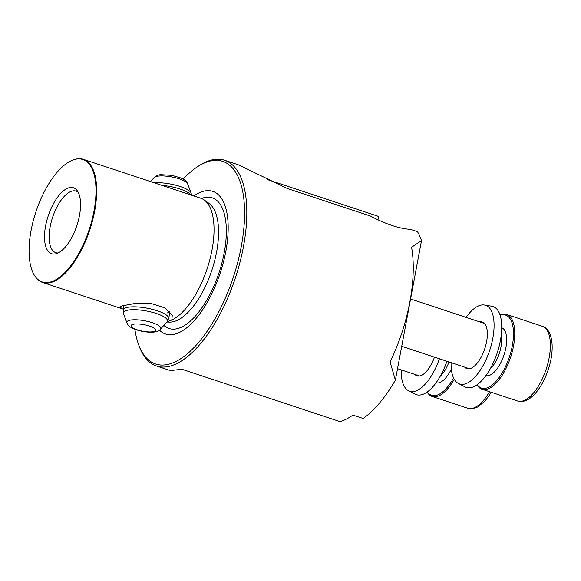 <?xml version="1.0" encoding="UTF-8"?>
<svg xmlns="http://www.w3.org/2000/svg" width="581" height="581" viewBox="0 0 581 581"><rect width="100%" height="100%" fill="white"/><g stroke="black" fill="none" stroke-linecap="round" stroke-linejoin="round"><path stroke-width="0.87" d="M427.289 391.921A38.433 16.726 -71.7 0 0 453.565 377.94M454.255 379.277A39.363 17.132 108.3 0 1 432.097 396.46A39.363 17.132 108.3 0 1 427.1 392.059M401.202 369.886A41.433 18.033 -71.7 0 0 408.53 390.73A41.433 18.033 -71.7 0 0 439.403 358.775M408.53 390.73L415.183 394.165A42.602 18.541 -71.7 0 0 446.942 361.273M414.856 374.411A24.54 10.683 -71.7 0 0 416.359 375.573A24.54 10.683 -71.7 0 0 434.472 357.141M451.081 362.646A41.433 18.033 -71.7 0 0 458.409 383.489A41.433 18.033 -71.7 0 0 492.797 338.353A41.433 18.033 -71.7 0 0 484.394 305.01A41.433 18.033 -71.7 0 0 466.078 317.364M464.735 367.163A24.54 10.683 -71.7 0 0 466.231 368.332A24.54 10.683 -71.7 0 0 486.602 341.592A24.54 10.683 -71.7 0 0 481.627 321.845A24.54 10.683 -71.7 0 0 479.724 321.881M458.409 383.489L465.061 386.924A42.602 18.541 -71.7 0 0 500.415 340.51A42.602 18.541 -71.7 0 0 491.78 306.223L484.394 305.01M224.636 160.276L238.508 164.873L287.406 188.542L370.562 216.074C385.719 224.128 399.009 228.558 410.433 229.364L417.434 231.594A108.364 47.163 -71.7 0 1 421.501 240.621L411.58 247.245A108.364 47.163 108.3 0 1 409.874 301.815A108.364 47.163 108.3 0 1 390.098 362.007L395.385 380.163A108.364 47.163 -71.7 0 1 363.183 418.502L352.892 415.095A108.364 47.163 108.3 0 1 340.168 421.661L181.853 369.24L170.386 370.605L156.514 366.015A108.364 47.163 -71.7 0 0 171.366 365.769A108.364 47.163 -71.7 0 0 243.446 246.707A108.364 47.163 -71.7 0 0 224.636 160.276A108.364 47.163 -71.7 0 0 209.777 160.523A108.364 47.163 -71.7 0 0 198.746 165.926L197.235 166.921A106.737 46.458 108.3 0 1 208.107 161.598A106.737 46.458 108.3 0 1 241.275 246.497A106.737 46.458 108.3 0 1 170.269 363.779A106.737 46.458 108.3 0 1 138.496 344.33A106.737 46.458 108.3 0 1 134.886 329.267M183.175 179.13A106.737 46.458 108.3 0 1 197.235 166.921M138.496 344.33L139.113 346.029A108.364 47.163 -71.7 0 0 156.514 366.015M83.403 159.368L200.765 198.23A64.832 28.215 108.3 0 1 204.062 199.893A64.832 28.215 108.3 0 1 212.021 249.939A64.832 28.215 108.3 0 1 171.809 320.029L172.237 315.49L164.989 307.923L151.082 303.464L134.923 303.478L122.497 305.809L119.918 307.008L122.438 308.881L42.645 282.46A64.832 28.215 -71.7 0 0 51.535 282.315A64.832 28.215 -71.7 0 0 94.659 211.077A64.832 28.215 -71.7 0 0 83.403 159.368A64.832 28.215 -71.7 0 0 75.116 159.339L74.564 159.492A64.498 28.07 -71.7 0 0 73.969 159.666A64.498 28.07 -71.7 0 0 35.695 212.515A64.498 28.07 -71.7 0 0 35.63 277.086A64.498 28.07 -71.7 0 0 51.106 281.836A64.498 28.07 -71.7 0 0 93.897 211.549A64.498 28.07 -71.7 0 0 74.564 159.492M35.63 277.086L35.978 277.536A64.832 28.215 -71.7 0 0 42.645 282.46M123.31 309.157L122.438 308.881M56.379 253.643A34.729 15.113 -71.7 0 0 76.99 225.188A34.729 15.113 -71.7 0 0 77.026 190.415A34.729 15.113 -71.7 0 0 68.689 187.859A34.729 15.113 -71.7 0 0 45.645 225.704A34.729 15.113 -71.7 0 0 56.059 253.737A34.729 15.113 -71.7 0 0 56.379 253.643M78.174 192.231A32.413 14.111 -71.7 0 0 76.155 191.113A32.413 14.111 -71.7 0 0 71.71 191.185A32.413 14.111 -71.7 0 0 51.186 222.131A32.413 14.111 -71.7 0 0 55.776 252.662A32.413 14.111 -71.7 0 0 58.064 252.975M167.168 312.963A23.153 6.202 -169.4 0 0 169.667 311.59M167.168 321.692L171.809 320.029M159.434 330.124A75.131 32.703 -71.7 0 0 175.869 333.843A75.131 32.703 -71.7 0 0 225.849 251.29A75.131 32.703 -71.7 0 0 202.5 191.534A75.131 32.703 -71.7 0 0 193.88 195.95M377.926 219.923L378.58 216.415L267.805 179.732M421.501 240.621L395.385 380.163M477.168 384.68A38.433 16.726 -71.7 0 0 509.842 355.587A38.433 16.726 -71.7 0 0 500.154 315.251M500.081 315.025A39.363 17.132 108.3 0 1 506.719 314.481A39.363 17.132 108.3 0 1 511.026 355.95A39.363 17.132 108.3 0 1 481.976 389.212A39.363 17.132 108.3 0 1 476.972 384.818M491.403 392.335L485.055 401.057L477.626 407.041L472.549 408.697L467.72 408.254A39.363 17.132 -71.7 0 0 489.514 391.71M440.442 375.892A21.533 9.369 -71.7 0 0 448.982 361.948M451.335 369.131A25.237 10.981 108.3 0 1 436.004 382.864M166.863 322.041L169.492 322.114A63.14 27.481 -71.7 0 0 174.598 321.358A63.14 27.481 -71.7 0 0 213.481 265.016A63.14 27.481 -71.7 0 0 208.848 203.248L204.062 199.893M163.864 325.382A68.805 29.951 -71.7 0 0 178.44 328.33A68.805 29.951 -71.7 0 0 224.208 252.728A68.805 29.951 -71.7 0 0 202.834 198.005A68.805 29.951 -71.7 0 0 201.454 198.477M490.32 368.652A21.533 9.369 -71.7 0 0 499.515 352.776A21.533 9.369 -71.7 0 0 501.142 335.963M501.744 327.72A25.237 10.981 108.3 0 1 504.25 354.214A25.237 10.981 108.3 0 1 485.883 375.624M546.641 367.744A39.363 17.132 -71.7 0 0 542.342 326.275C552.836 329.391 554.928 348.978 548.609 368.47C545.261 378.877 540.708 387.331 534.934 393.809C530.889 398.275 526.72 400.825 522.428 401.456L517.591 401.006A39.363 17.132 -71.7 0 0 546.641 367.744M187.656 183.872C186.871 181.519 184.598 179.551 180.836 177.968L171.903 175.353L160.806 174.692C158.591 174.699 156.369 175.665 154.139 177.597A17.27 4.626 10.6 0 1 165.665 176.101A17.27 4.626 10.6 0 1 182.361 180.037A17.27 4.626 10.6 0 1 187.656 183.872L191.105 193.015A22.412 5.999 10.6 0 0 184.228 188.041A22.412 5.999 10.6 0 0 154.234 182.819M161.801 185.324A23.153 6.202 10.6 0 1 184.235 190.612A23.153 6.202 10.6 0 1 190.931 194.998M126.948 322.905C127.726 325.251 129.999 327.226 133.768 328.817C139.629 331.163 145.708 332.296 152.011 332.216C156.195 332.056 159.012 331.039 160.465 329.18A17.27 4.626 10.6 0 0 155.439 323.886A17.27 4.626 10.6 0 0 136.208 319.79A17.27 4.626 10.6 0 0 126.948 322.905L123.499 313.762L123.15 310A23.153 6.202 10.6 0 1 137.356 306.935A23.153 6.202 10.6 0 1 161.453 312.346A23.153 6.202 10.6 0 1 168.672 318.511L169.913 311.866M123.499 313.762A22.412 5.999 10.6 0 1 135.518 309.724A22.412 5.999 10.6 0 1 160.465 315.033A22.412 5.999 10.6 0 1 166.987 321.903L168.672 318.511M134.988 328.977A12.462 3.333 10.6 0 1 134.385 324.082A12.462 3.333 10.6 0 1 151.714 326.914A12.462 3.333 10.6 0 1 152.316 331.809A12.462 3.333 10.6 0 1 134.988 328.977M397.535 368.674L419.649 375.994M432.097 396.46L467.72 408.254M410.578 298.99L484.518 323.472M506.719 314.481L542.342 326.275M481.976 389.212L517.591 401.006M401.718 346.298L469.528 368.753M154.139 177.597L150.552 181.606M123.15 310L124.014 305.381M160.465 329.18L166.987 321.903M191.563 195.194L191.105 193.015"/></g></svg>
